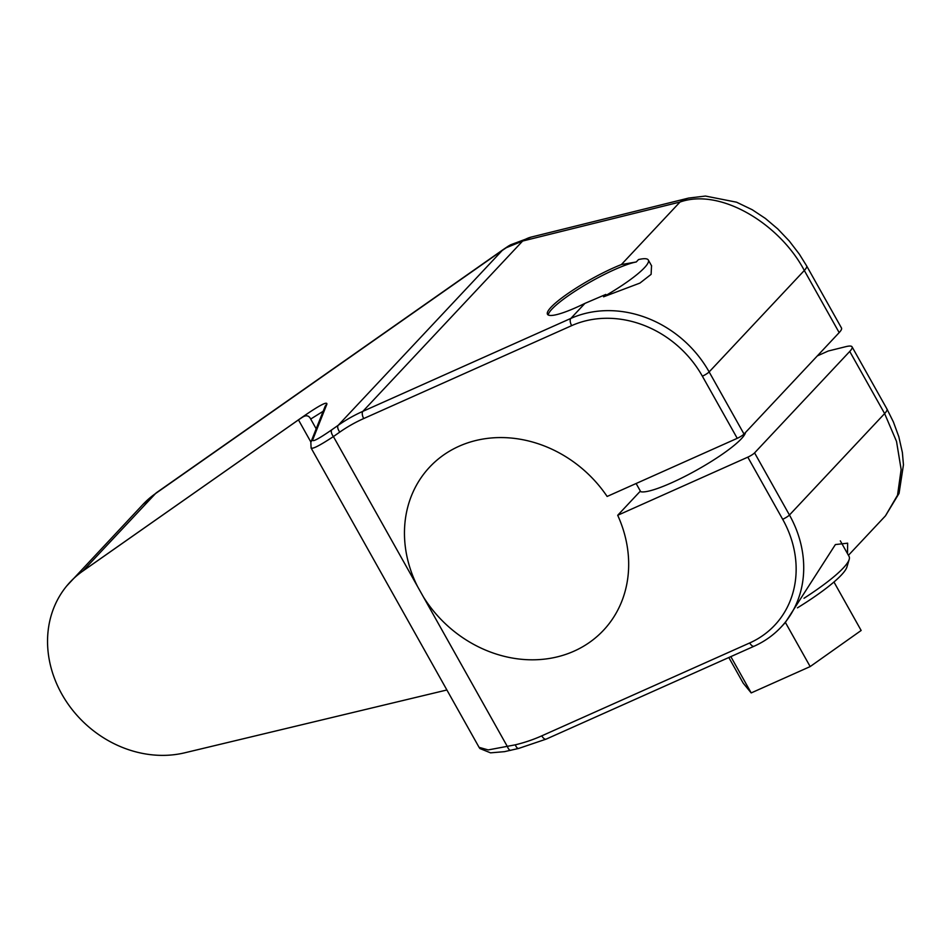 <?xml version="1.0" encoding="UTF-8"?>
<svg xmlns="http://www.w3.org/2000/svg" width="951" height="951" viewBox="0 0 951 951"><rect width="100%" height="100%" fill="white"/><g stroke="black" fill="none" stroke-linecap="round" stroke-linejoin="round"><path stroke-width="1.43" d="M839.174 332.612L804.308 270.476A35.817 6.086 -29.3 0 0 806.626 265.876L841.492 328.012A35.817 6.086 150.7 0 1 839.174 332.612L744.015 434.06L709.149 371.924A107.261 93.079 -136.8 0 0 570.826 318.43L362.89 411.331A190.521 165.331 -136.8 0 0 338.199 425.299L331.804 429.793C318.573 438.946 312.201 442.286 312.701 439.826A5.908 5.813 21.7 0 0 310.834 442.286L311.108 448.028L479.078 747.343L488.22 749.923L515.311 744.823A184.613 160.196 -136.8 0 0 541.785 735.848L749.721 642.947A5.908 2.758 65.9 0 0 754.143 646.205C764.473 641.568 773.448 635.209 781.08 627.101L785.193 622.715L835.382 544.566L847.65 543.176L847.519 553.672M849.742 351.442L884.62 413.578A35.817 6.086 -29.3 0 0 886.938 408.966L893.393 421.947L898.826 436.735L902.38 452.51L903.45 464.789L899.064 493.367L885.476 515.822L897.53 495.198L901.144 469.509L896.52 441.407L884.62 413.578L789.449 515.014L754.583 452.878L849.742 351.442A35.817 6.086 -29.3 0 0 852.06 346.83A35.817 6.086 -29.3 0 0 845.831 346.663L828.25 351.014L817.337 355.9M744.015 434.06A5.908 0.999 150.7 0 1 737.239 438.328L607.13 496.458A119.22 103.457 43.2 0 0 429.626 467.119A119.22 103.457 43.2 0 0 417.62 586.624L507.454 746.701A5.908 2.544 76.5 0 0 510.806 750.315M749.721 642.947A101.353 87.956 -136.8 0 0 782.673 519.294L747.807 457.158L617.698 515.287A119.22 103.457 43.2 0 1 603.516 630.251A119.22 103.457 43.2 0 1 423.243 596.657M737.239 438.328L702.373 376.192A101.353 87.956 -136.8 0 0 571.658 325.646L363.722 418.547A184.613 160.196 -136.8 0 0 339.804 432.087L333.409 436.568C318.086 446.637 310.668 450.18 311.143 447.208M323.162 411.284L310.704 419.046L316.184 428.818M310.906 442.084L298.459 419.878L302.109 417.465C305.996 414.814 308.861 415.349 310.704 419.046M298.459 419.878L82.785 571.099A107.261 93.079 -136.8 0 0 66.713 585.971A107.261 93.079 -136.8 0 0 68.496 704.667A107.261 93.079 -136.8 0 0 184.756 752.8L446.887 689.986M840.327 540.857L849.077 556.454A90.012 15.299 150.7 0 1 849.195 559.414A90.012 15.299 150.7 0 1 843.252 568.032A90.012 15.299 150.7 0 1 804.011 598.262M849.195 559.414L846.949 566.927A84.294 14.324 150.7 0 1 841.385 575.01A84.294 14.324 150.7 0 1 797.437 607.855M833.956 582.012L861.154 630.477L810.169 666.58L751.195 692.922L743.218 683.163L728.823 657.51M730.832 656.618L751.195 692.922M785.407 622.465L810.169 666.58M302.109 417.465A5.908 2.889 -125 0 1 302.347 417.12L82.844 571.028A107.261 93.079 -136.8 0 0 70.243 581.953A107.261 93.079 -136.8 0 0 68.448 583.926M312.701 439.826L326.859 404.246C327.536 401.049 319.37 405.34 302.347 417.12M363.722 418.547A5.908 2.758 -114.1 0 1 362.89 411.331L522.634 241.043L506.407 247.664A190.521 165.331 -136.8 0 0 502.164 250.529L155.465 493.617A35.817 17.51 -125 0 1 156.82 492.452L142.864 504.541L66.713 585.971M702.373 376.192A5.908 0.999 -29.3 0 0 709.149 371.924L804.308 270.476C779.868 224.044 720.596 187.632 680.013 202.04L522.634 241.043A35.817 30.028 -103.9 0 1 531.288 237.061L510.366 244.894L506.407 247.664M806.626 265.876L799.315 254.119L789.199 240.936L777.752 228.906L765.377 218.445L752.253 209.743L736.561 202.194L705.476 196.061L688.667 198.058A35.817 30.028 -103.9 0 0 680.013 202.04L621.36 264.568A54.492 9.26 150.7 0 0 570.434 291.814A54.492 9.26 150.7 0 0 547.479 314.282A54.492 9.26 150.7 0 0 584.936 303.381L605.811 294.43L603.576 296.807L639.928 283.089L651.114 274.352L651.53 265.733M621.36 264.568L636.278 261.965A54.492 9.26 -29.3 0 0 582.999 286.227A54.492 9.26 -29.3 0 0 548.263 315.007M603.576 296.807A60.008 10.199 -29.3 0 0 648.32 260.015A60.008 10.199 -29.3 0 0 638.501 259.575L636.278 261.965M617.698 515.287L640.023 491.477A60.971 10.366 150.7 0 0 687.371 475.131A60.971 10.366 150.7 0 0 741.376 438.768A60.971 10.366 150.7 0 0 745.513 432.455M747.807 457.158A5.908 0.999 -29.3 0 0 754.583 452.878M781.08 627.101A107.261 93.079 -136.8 0 0 789.449 515.014A5.908 0.999 -29.3 0 1 782.673 519.294M331.804 429.793A5.908 2.889 -125 0 0 333.409 436.568L417.62 586.624M571.658 325.646A5.908 2.758 -114.1 0 1 570.826 318.43L584.936 303.381M339.804 432.087A5.908 2.889 -125 0 1 338.199 425.299L502.164 250.529A35.817 17.51 -125 0 1 503.519 249.352L156.82 492.452M515.311 744.823A5.908 2.544 76.5 0 0 518.699 748.425L546.207 739.105L754.143 646.205M541.785 735.848A5.908 2.758 65.9 0 0 546.207 739.105M82.785 571.099A5.908 2.889 -125 0 1 82.844 571.028L155.465 493.617A107.261 93.079 -136.8 0 0 142.864 504.541M531.288 237.061L688.667 198.058M324.992 406.695A5.908 5.813 21.7 0 1 326.859 404.246M885.476 515.822L848.435 555.301M518.699 748.425L504.482 751.659L490.55 752.847L479.886 748.532L479.078 747.343M508.916 245.738L503.519 249.352M886.938 408.966L852.06 346.83M651.613 265.888L648.32 260.015M640.724 491.715L636.112 483.5M310.834 442.286L324.98 406.707"/></g></svg>
